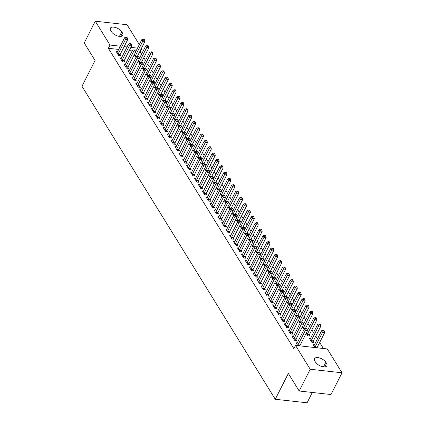 <?xml version="1.0" encoding="UTF-8"?>
<svg xmlns="http://www.w3.org/2000/svg" width="424" height="424" viewBox="0 0 424 424"><rect width="100%" height="100%" fill="white"/><g stroke="black" fill="none" stroke-linecap="round" stroke-linejoin="round"><path stroke-width="0.64" d="M323.395 348.496L319.675 342.47M317.454 338.871L315.769 336.142M313.543 332.543L311.857 329.814M309.637 326.215L307.951 323.486M305.731 319.887L304.045 317.157M301.819 313.559L300.134 310.829M297.913 307.23L296.228 304.501M294.002 300.902L292.322 298.173M290.096 294.574L288.41 291.844M286.189 288.246L284.504 285.516M282.278 281.918L280.593 279.188M278.372 275.589L276.686 272.86M274.466 269.261L272.78 266.532M270.554 262.933L268.869 260.204M266.648 256.605L264.963 253.875M262.737 250.277L261.057 247.547M258.831 243.948L257.145 241.219M254.925 237.62L253.239 234.891M251.013 231.292L249.328 228.562M247.107 224.964L245.422 222.234M243.201 218.636L241.516 215.906M239.29 212.307L237.604 209.578M235.384 205.979L233.698 203.25M231.472 199.651L229.792 196.922M227.566 193.323L225.881 190.593M223.66 186.995L221.975 184.265M219.749 180.666L218.063 177.937M215.843 174.338L214.157 171.609M211.936 168.01L210.251 165.281M208.025 161.682L206.34 158.952M204.119 155.354L202.434 152.624M200.208 149.025L198.527 146.296M196.301 142.697L194.616 139.968M192.395 136.369L190.71 133.639M188.484 130.041L186.798 127.311M184.578 123.713L182.892 120.983M180.672 117.384L178.986 114.655M176.76 111.056L175.075 108.327M172.854 104.728L171.169 101.998M168.943 98.4L167.263 95.67M165.037 92.072L163.351 89.342M161.131 85.743L159.445 83.014M157.219 79.415L155.534 76.686M153.313 73.087L151.628 70.358M149.407 66.759L147.722 64.029M145.496 60.431L143.81 57.701M141.589 54.102L140.18 51.813L141.812 48.59L141.34 48.537M327.291 348.931L342.025 372.786L310.214 369.251L295.48 345.396L327.291 348.931M310.214 369.251L299.18 391.007L330.985 394.543L342.025 372.786M312.318 392.47L307.077 402.8L275.271 399.265L81.975 86.273L95.061 60.484L84.233 42.956L95.273 21.2L127.078 24.735L139.316 44.547M141.542 48.151L141.812 48.59M310.516 338.506L309.34 338.373L311.682 342.173L313.834 342.412L313.204 341.389M293.323 336.598L292.147 336.465L294.489 340.26L296.641 340.499L296.005 339.476M304.029 329.533L302.275 326.936M285.511 323.941L284.329 323.809L286.677 327.604L288.824 327.842L288.193 326.819M296.212 316.876L294.457 314.279M277.694 311.285L276.512 311.152L278.86 314.947L281.006 315.186L280.375 314.163M288.394 304.22L286.645 301.623M269.876 298.629L268.699 298.496L271.042 302.291L273.194 302.529L272.558 301.506M280.577 291.564L278.828 288.967M262.058 285.972L260.882 285.84L263.224 289.634L265.376 289.873L264.74 288.85M272.764 278.907L271.01 276.31M254.246 273.316L253.064 273.183L255.412 276.978L257.559 277.216L256.928 276.194M264.947 266.251L263.193 263.654M246.429 260.659L245.247 260.527L247.595 264.322L249.741 264.56L249.111 263.537M257.13 253.594L255.381 250.997M238.611 248.003L237.435 247.87L239.777 251.665L241.929 251.904L241.293 250.881M249.312 240.938L247.563 238.341M230.794 235.347L229.617 235.214L231.96 239.009L234.112 239.247L233.476 238.224M241.5 228.282L239.746 225.685M222.982 222.69L221.8 222.558L224.148 226.352L226.294 226.591L225.663 225.568M233.682 215.625L231.928 213.028M215.164 210.034L213.982 209.901L216.33 213.696L218.477 213.934L217.846 212.912M225.865 202.969L224.116 200.372M207.347 197.377L206.17 197.245L208.513 201.04L210.664 201.278L210.028 200.255M218.047 190.312L216.298 187.715M199.529 184.721L198.353 184.588L200.695 188.383L202.847 188.622L202.211 187.599M210.235 177.656L208.481 175.059M191.717 172.065L190.535 171.932L192.883 175.727L195.029 175.965L194.399 174.942M202.418 165L200.663 162.403M183.899 159.403L182.718 159.276L185.065 163.07L187.212 163.309L186.581 162.286M194.6 152.343L192.851 149.746M176.082 146.746L174.905 146.619L177.248 150.414L179.4 150.653L178.764 149.63M186.783 139.687L185.034 137.09M168.264 134.09L167.088 133.963L169.43 137.758L171.582 137.996L170.946 136.973M178.97 127.03L177.216 124.433M160.452 121.434L159.27 121.306L161.618 125.101L163.765 125.34L163.134 124.317M171.153 114.374L169.399 111.777M152.635 108.777L151.453 108.65L153.801 112.445L155.947 112.683L155.317 111.66M163.335 101.718L161.586 99.121M144.817 96.121L143.641 95.994L145.983 99.788L148.135 100.027L147.499 99.004M155.518 89.061L153.769 86.464M137 83.464L135.823 83.337L138.166 87.132L140.317 87.371L139.681 86.348M147.706 76.405L145.951 73.808M129.188 70.808L128.006 70.681L130.353 74.476L132.5 74.714L131.869 73.691M139.888 63.748L138.134 61.151M121.37 58.152L120.188 58.024L122.536 61.819L124.683 62.058L124.052 61.035M140.18 51.813L139.708 51.76M135.871 51.336L135.325 51.278M132.156 50.922L129.251 50.599M125.419 50.175L122.515 49.852M118.678 49.428L108.369 48.283L293.848 348.618L295.48 345.396M117.464 51.823L116.282 51.696L118.625 55.491L120.776 55.73L120.146 54.707M135.977 57.42L134.228 54.823M125.276 64.48L124.1 64.353L126.442 68.147L128.594 68.386L127.958 67.363M143.794 70.077L142.045 67.48M133.094 77.136L131.917 77.009L134.26 80.804L136.406 81.042L135.775 80.019M151.612 82.733L149.863 80.136M140.911 89.793L139.729 89.665L142.077 93.46L144.224 93.699L143.593 92.676M159.429 95.389L157.675 92.792M148.729 102.449L147.547 102.322L149.889 106.117L152.041 106.355L151.41 105.332M167.242 108.046L165.493 105.449M156.541 115.105L155.364 114.978L157.707 118.773L159.859 119.012L159.223 117.989M175.059 120.702L173.31 118.105M164.358 127.762L163.182 127.635L165.524 131.429L167.671 131.668L167.04 130.645M182.877 133.359L181.127 130.762M172.176 140.418L170.994 140.291L173.342 144.086L175.488 144.324L174.858 143.301M190.694 146.015L188.94 143.418M179.993 153.075L178.811 152.947L181.154 156.742L183.306 156.981L182.675 155.958M198.506 158.671L196.757 156.074M187.806 165.731L186.629 165.604L188.972 169.399L191.123 169.637L190.487 168.614M206.324 171.328L204.575 168.731M195.623 178.393L194.446 178.26L196.789 182.055L198.936 182.293L198.305 181.271M214.141 183.984L212.392 181.387M203.441 191.049L202.259 190.917L204.607 194.711L206.753 194.95L206.122 193.927M221.959 196.641L220.204 194.044M211.258 203.706L210.076 203.573L212.419 207.368L214.571 207.606L213.94 206.583M229.771 209.297L228.022 206.7M219.07 216.362L217.894 216.229L220.236 220.024L222.388 220.263L221.752 219.24M237.588 221.953L235.839 219.356M226.888 229.018L225.706 228.886L228.054 232.681L230.2 232.919L229.57 231.896M245.406 234.61L243.657 232.013M234.705 241.675L233.523 241.542L235.871 245.337L238.018 245.576L237.387 244.553M253.223 247.266L251.469 244.669M242.523 254.331L241.341 254.199L243.683 257.993L245.835 258.232L245.204 257.209M261.036 259.923L259.287 257.326M250.335 266.988L249.158 266.855L251.501 270.65L253.653 270.888L253.017 269.865M268.853 272.579L267.104 269.982M258.152 279.644L256.971 279.511L259.318 283.306L261.465 283.545L260.834 282.522M276.671 285.235L274.922 282.638M265.97 292.3L264.788 292.168L267.136 295.963L269.282 296.201L268.652 295.178M284.488 297.892L282.734 295.295M273.782 304.957L272.606 304.824L274.948 308.619L277.1 308.858L276.469 307.835M292.3 310.548L290.551 307.951M281.6 317.613L280.423 317.481L282.766 321.275L284.917 321.514L284.281 320.491M300.118 323.205L298.369 320.608M289.417 330.269L288.235 330.137L290.583 333.932L292.73 334.17L292.099 333.147M309.292 335.061L309.923 336.084L307.776 335.845L306.181 333.264M297.235 342.926L296.053 342.793L297.823 345.655M314.428 344.834L313.246 344.701L315.016 347.563M326.538 363.405A6.588 3.154 -153.1 0 1 326.915 365.774A6.588 3.154 -153.1 0 1 321.609 366.421A6.588 3.154 -153.1 0 1 315.536 362.181L314.836 361.041A6.588 3.154 -153.1 0 1 314.46 358.672A6.588 3.154 -153.1 0 1 319.765 358.026A6.588 3.154 -153.1 0 1 325.839 362.266L326.538 363.405L324.784 366.871M108.369 48.283L110.007 45.055L95.273 21.2M299.18 391.007L288.352 373.48L275.271 399.265M110.754 30.581A6.588 3.154 -153.1 0 1 110.383 28.212A6.588 3.154 -153.1 0 1 115.688 27.565A6.588 3.154 -153.1 0 1 121.757 31.805L122.462 32.945A6.588 3.154 -153.1 0 1 122.833 35.314A6.588 3.154 -153.1 0 1 117.528 35.96A6.588 3.154 -153.1 0 1 111.459 31.721L110.754 30.581M137.508 48.113L130.889 47.377M127.052 46.953L124.147 46.629M120.315 46.205L110.007 45.055M118.158 53.965L120.305 54.203L127.746 39.538L125.594 39.3L118.158 53.965A1.028 0.557 -83.7 0 0 118.031 54.309L117.994 54.468M126.479 37.847L127.338 37.943L126.946 37.312L126.087 37.217L126.479 37.847L125.594 39.3L124.619 37.715L117.178 52.385A1.028 0.557 -83.7 0 1 116.998 52.64L116.913 52.719M120.305 54.203A1.028 0.557 -83.7 0 0 120.183 54.548L119.923 55.634M127.746 39.538L127.338 37.943M126.087 37.217L124.619 37.715M137.408 56.339A1.028 0.557 96.3 0 1 137.498 56.111L144.939 41.446L142.787 41.208L141.812 39.628L135.521 52.03M135.187 56.376L135.224 56.222A1.028 0.557 96.3 0 1 135.351 55.873L142.787 41.208L143.672 39.761L144.531 39.856L144.144 39.22L143.28 39.125L143.672 39.761M141.812 39.628L143.28 39.125M144.531 39.856L144.939 41.446M122.064 60.293L124.211 60.531L131.652 45.866L129.506 45.628L122.064 60.293A1.028 0.557 -83.7 0 0 121.937 60.637L121.9 60.796M130.385 44.175L131.249 44.271L130.857 43.64L129.998 43.545L130.385 44.175L129.506 45.628L128.525 44.043L121.089 58.713A1.028 0.557 -83.7 0 1 120.904 58.968L120.824 59.047M124.211 60.531A1.028 0.557 -83.7 0 0 124.089 60.876L123.829 61.962M131.652 45.866L131.249 44.271M129.998 43.545L128.525 44.043M125.97 66.621L128.122 66.86L135.563 52.194L133.412 51.956L125.97 66.621A1.028 0.557 -83.7 0 0 125.849 66.966L125.811 67.125M134.297 50.504L135.155 50.599L134.763 49.968L133.905 49.873L134.297 50.504L133.412 51.956L132.436 50.371L124.995 65.042A1.028 0.557 -83.7 0 1 124.815 65.296L124.73 65.376M128.122 66.86A1.028 0.557 -83.7 0 0 127.995 67.204L127.741 68.29M135.563 52.194L135.155 50.599M133.905 49.873L132.436 50.371M141.314 62.667A1.028 0.557 96.3 0 1 141.404 62.439L148.845 47.774L146.699 47.536L145.718 45.956L139.427 58.358M139.099 62.704L139.136 62.551A1.028 0.557 96.3 0 1 139.257 62.201L146.699 47.536L147.578 46.089L148.442 46.184L148.05 45.548L147.192 45.453L147.578 46.089M145.718 45.956L147.192 45.453M148.442 46.184L148.845 47.774M145.225 68.995A1.028 0.557 96.3 0 1 145.315 68.767L152.757 54.102L150.605 53.864L149.63 52.285L143.333 64.686M143.005 69.032L143.042 68.879A1.028 0.557 96.3 0 1 143.164 68.529L150.605 53.864L151.49 52.417L152.349 52.512L151.956 51.876L151.098 51.781L151.49 52.417M149.63 52.285L151.098 51.781M152.349 52.512L152.757 54.102M129.882 72.949L132.028 73.188L139.469 58.523L137.318 58.284L129.882 72.949A1.028 0.557 -83.7 0 0 129.755 73.294L129.718 73.453M138.203 56.832L139.061 56.927L138.674 56.297L137.811 56.201L138.203 56.832L137.318 58.284L136.343 56.699L128.901 71.37A1.028 0.557 -83.7 0 1 128.721 71.624L128.642 71.704M132.028 73.188A1.028 0.557 -83.7 0 0 131.906 73.532L131.647 74.619M139.469 58.523L139.061 56.927M137.811 56.201L136.343 56.699M133.788 79.277L135.94 79.516L143.376 64.851L141.229 64.612L133.788 79.277A1.028 0.557 -83.7 0 0 133.666 79.622L133.629 79.781M142.109 63.16L142.973 63.255L142.581 62.625L141.722 62.529L142.109 63.16L141.229 64.612L140.249 63.028L132.813 77.698A1.028 0.557 -83.7 0 1 132.632 77.952L132.548 78.032M135.94 79.516A1.028 0.557 -83.7 0 0 135.812 79.86L135.553 80.947M143.376 64.851L142.973 63.255M141.722 62.529L140.249 63.028M149.131 75.324A1.028 0.557 96.3 0 1 149.222 75.096L156.663 60.431L154.516 60.192L153.536 58.613L147.245 71.015M146.911 75.361L146.948 75.207A1.028 0.557 96.3 0 1 147.075 74.857L154.516 60.192L155.396 58.745L156.255 58.841L155.868 58.205L155.004 58.109L155.396 58.745M153.536 58.613L155.004 58.109M156.255 58.841L156.663 60.431M153.037 81.652A1.028 0.557 96.3 0 1 153.133 81.424L160.569 66.759L158.422 66.52L157.447 64.941L151.151 77.343M150.822 81.689L150.859 81.535A1.028 0.557 96.3 0 1 150.981 81.185L158.422 66.52L159.307 65.073L160.166 65.169L159.774 64.533L158.915 64.437L159.307 65.073M157.447 64.941L158.915 64.437M160.166 65.169L160.569 66.759M137.694 85.606L139.846 85.844L147.287 71.179L145.135 70.941L137.694 85.606A1.028 0.557 -83.7 0 0 137.572 85.95L137.535 86.109M146.02 69.488L146.879 69.584L146.487 68.953L145.628 68.858L146.02 69.488L145.135 70.941L144.16 69.356L136.719 84.026A1.028 0.557 -83.7 0 1 136.539 84.281L136.454 84.36M139.846 85.844A1.028 0.557 -83.7 0 0 139.719 86.194L139.464 87.275M147.287 71.179L146.879 69.584M145.628 68.858L144.16 69.356M156.949 87.98A1.028 0.557 96.3 0 1 157.039 87.757L164.48 73.087L162.328 72.849L161.353 71.269L155.062 83.671M154.728 88.017L154.765 87.863A1.028 0.557 96.3 0 1 154.887 87.514L162.328 72.849L163.214 71.402L164.072 71.497L163.68 70.861L162.821 70.766L163.214 71.402M161.353 71.269L162.821 70.766M164.072 71.497L164.48 73.087M141.605 91.934L143.752 92.172L151.193 77.507L149.047 77.269L141.605 91.934A1.028 0.557 -83.7 0 0 141.478 92.278L141.441 92.437M149.926 75.817L150.785 75.912L150.398 75.281L149.534 75.186L149.926 75.817L149.047 77.269L148.066 75.684L140.625 90.354A1.028 0.557 -83.7 0 1 140.445 90.609L140.365 90.688M143.752 92.172A1.028 0.557 -83.7 0 0 143.63 92.522L143.37 93.603M151.193 77.507L150.785 75.912M149.534 75.186L148.066 75.684M160.855 94.308A1.028 0.557 96.3 0 1 160.945 94.086L168.386 79.415L166.24 79.177L165.259 77.597L158.968 89.999M158.634 94.345L158.671 94.192A1.028 0.557 96.3 0 1 158.799 93.842L166.24 79.177L167.12 77.73L167.978 77.825L167.591 77.189L166.733 77.094L167.12 77.73M165.259 77.597L166.733 77.094M167.978 77.825L168.386 79.415M145.512 98.262L147.663 98.501L155.099 83.835L152.953 83.597L145.512 98.262A1.028 0.557 -83.7 0 0 145.39 98.607L145.353 98.766M153.838 82.145L154.696 82.24L154.304 81.609L153.446 81.514L153.838 82.145L152.953 83.597L151.978 82.012L144.536 96.683A1.028 0.557 -83.7 0 1 144.356 96.937L144.271 97.017M147.663 98.501A1.028 0.557 -83.7 0 0 147.536 98.85L147.282 99.932M155.099 83.835L154.696 82.24M153.446 81.514L151.978 82.012M164.766 100.636A1.028 0.557 96.3 0 1 164.857 100.414L172.298 85.743L170.146 85.505L169.171 83.925L162.874 96.328M162.546 100.674L162.583 100.52A1.028 0.557 96.3 0 1 162.705 100.17L170.146 85.505L171.031 84.058L171.89 84.153L171.497 83.517L170.639 83.422L171.031 84.058M169.171 83.925L170.639 83.422M171.89 84.153L172.298 85.743M149.423 104.59L151.569 104.829L159.011 90.164L156.859 89.925L149.423 104.59A1.028 0.557 -83.7 0 0 149.296 104.935L149.259 105.094M157.744 88.473L158.603 88.568L158.21 87.938L157.352 87.842L157.744 88.473L156.859 89.925L155.884 88.346L148.442 103.011A1.028 0.557 -83.7 0 1 148.262 103.265L148.177 103.345M151.569 104.829A1.028 0.557 -83.7 0 0 151.448 105.178L151.188 106.26M159.011 90.164L158.603 88.568M157.352 87.842L155.884 88.346M168.673 106.965A1.028 0.557 96.3 0 1 168.763 106.742L176.204 92.072L174.052 91.833L173.077 90.254L166.786 102.656M166.452 107.002L166.489 106.848A1.028 0.557 96.3 0 1 166.616 106.498L174.052 91.833L174.937 90.386L175.796 90.482L175.404 89.846L174.545 89.75L174.937 90.386M173.077 90.254L174.545 89.75M175.796 90.482L176.204 92.072M153.329 110.918L155.476 111.157L162.917 96.492L160.77 96.253L153.329 110.918A1.028 0.557 -83.7 0 0 153.202 111.263L153.165 111.422M161.65 94.801L162.514 94.897L162.122 94.266L161.263 94.17L161.65 94.801L160.77 96.253L159.79 94.674L152.354 109.339A1.028 0.557 -83.7 0 1 152.168 109.593L152.089 109.673M155.476 111.157A1.028 0.557 -83.7 0 0 155.354 111.507L155.094 112.588M162.917 96.492L162.514 94.897M161.263 94.17L159.79 94.674M172.579 113.293A1.028 0.557 96.3 0 1 172.669 113.07L180.11 98.4L177.963 98.161L176.983 96.582L170.692 108.984M170.363 113.33L170.395 113.176A1.028 0.557 96.3 0 1 170.522 112.826L177.963 98.161L178.843 96.714L179.707 96.81L179.315 96.174L178.456 96.078L178.843 96.714M176.983 96.582L178.456 96.078M179.707 96.81L180.11 98.4M157.235 117.247L159.387 117.485L166.828 102.82L164.676 102.582L157.235 117.247A1.028 0.557 -83.7 0 0 157.113 117.591L157.076 117.75M165.561 101.129L166.42 101.225L166.028 100.594L165.169 100.499L165.561 101.129L164.676 102.582L163.701 101.002L156.26 115.667A1.028 0.557 -83.7 0 1 156.08 115.922L155.995 116.001M159.387 117.485A1.028 0.557 -83.7 0 0 159.26 117.835L159.005 118.916M166.828 102.82L166.42 101.225M165.169 100.499L163.701 101.002M176.49 119.621A1.028 0.557 96.3 0 1 176.58 119.398L184.021 104.728L181.869 104.49L180.894 102.91L174.598 115.312M174.269 119.658L174.306 119.504A1.028 0.557 96.3 0 1 174.428 119.155L181.869 104.49L182.755 103.043L183.613 103.138L183.221 102.502L182.362 102.407L182.755 103.043M180.894 102.91L182.362 102.407M183.613 103.138L184.021 104.728M161.147 123.575L163.293 123.813L170.734 109.148L168.582 108.91L161.147 123.575A1.028 0.557 -83.7 0 0 161.019 123.925L160.982 124.078M169.468 107.458L170.326 107.553L169.939 106.922L169.075 106.827L169.468 107.458L168.582 108.91L167.607 107.33L160.166 121.995A1.028 0.557 -83.7 0 1 159.986 122.25L159.901 122.329M163.293 123.813A1.028 0.557 -83.7 0 0 163.171 124.163L162.911 125.244M170.734 109.148L170.326 107.553M169.075 106.827L167.607 107.33M180.396 125.949A1.028 0.557 96.3 0 1 180.486 125.727L187.927 111.056L185.781 110.818L184.8 109.238L178.509 121.64M178.175 125.986L178.213 125.833A1.028 0.557 96.3 0 1 178.34 125.488L185.781 110.818L186.661 109.371L187.519 109.466L187.132 108.83L186.269 108.735L186.661 109.371M184.8 109.238L186.269 108.735M187.519 109.466L187.927 111.056M165.053 129.903L167.204 130.142L174.64 115.476L172.494 115.238L165.053 129.903A1.028 0.557 -83.7 0 0 164.931 130.253L164.894 130.407M173.374 113.786L174.238 113.881L173.845 113.25L172.987 113.155L173.374 113.786L172.494 115.238L171.513 113.659L164.077 128.324A1.028 0.557 -83.7 0 1 163.897 128.578L163.812 128.657M167.204 130.142A1.028 0.557 -83.7 0 0 167.077 130.491L166.817 131.573M174.64 115.476L174.238 113.881M172.987 113.155L171.513 113.659M184.302 132.277A1.028 0.557 96.3 0 1 184.398 132.055L191.834 117.384L189.687 117.146L188.712 115.567L182.415 127.969M182.087 132.315L182.124 132.161A1.028 0.557 96.3 0 1 182.246 131.816L189.687 117.146L190.572 115.699L191.431 115.794L191.038 115.158L190.18 115.063L190.572 115.699M188.712 115.567L190.18 115.063M191.431 115.794L191.834 117.384M168.959 136.231L171.111 136.47L178.552 121.805L176.4 121.566L168.959 136.231A1.028 0.557 -83.7 0 0 168.837 136.581L168.8 136.735M177.285 120.114L178.144 120.209L177.751 119.579L176.893 119.483L177.285 120.114L176.4 121.566L175.425 119.987L167.983 134.652A1.028 0.557 -83.7 0 1 167.803 134.906L167.719 134.986M171.111 136.47A1.028 0.557 -83.7 0 0 170.983 136.82L170.729 137.901M178.552 121.805L178.144 120.209M176.893 119.483L175.425 119.987M188.214 138.606A1.028 0.557 96.3 0 1 188.304 138.383L195.745 123.713L193.593 123.474L192.618 121.895L186.327 134.297M185.993 138.643L186.03 138.489A1.028 0.557 96.3 0 1 186.152 138.144L193.593 123.474L194.478 122.027L195.337 122.123L194.945 121.487L194.086 121.391L194.478 122.027M192.618 121.895L194.086 121.391M195.337 122.123L195.745 123.713M172.87 142.559L175.017 142.798L182.458 128.133L180.311 127.894L172.87 142.559A1.028 0.557 -83.7 0 0 172.743 142.909L172.706 143.063M181.191 126.442L182.05 126.538L181.663 125.907L180.799 125.811L181.191 126.442L180.311 127.894L179.331 126.315L171.89 140.98A1.028 0.557 -83.7 0 1 171.709 141.234L171.63 141.314M175.017 142.798A1.028 0.557 -83.7 0 0 174.895 143.148L174.635 144.229M182.458 128.133L182.05 126.538M180.799 125.811L179.331 126.315M192.12 144.934A1.028 0.557 96.3 0 1 192.21 144.711L199.651 130.041L197.505 129.802L196.524 128.223L190.233 140.625M189.899 144.971L189.936 144.817A1.028 0.557 96.3 0 1 190.063 144.473L197.505 129.802L198.384 128.355L199.243 128.451L198.856 127.815L197.997 127.719L198.384 128.355M196.524 128.223L197.997 127.719M199.243 128.451L199.651 130.041M176.776 148.888L178.928 149.126L186.364 134.461L184.217 134.222L176.776 148.888A1.028 0.557 -83.7 0 0 176.654 149.237L176.617 149.391M185.103 132.77L185.961 132.866L185.569 132.235L184.71 132.14L185.103 132.77L184.217 134.222L183.242 132.643L175.801 147.308A1.028 0.557 -83.7 0 1 175.621 147.563L175.536 147.642M178.928 149.126A1.028 0.557 -83.7 0 0 178.801 149.476L178.546 150.557M186.364 134.461L185.961 132.866M184.71 132.14L183.242 132.643M196.031 151.262A1.028 0.557 96.3 0 1 196.121 151.039L203.562 136.374L201.411 136.131L200.435 134.551L194.139 146.953M193.81 151.299L193.847 151.145A1.028 0.557 96.3 0 1 193.969 150.801L201.411 136.131L202.296 134.684L203.154 134.779L202.762 134.143L201.904 134.048L202.296 134.684M200.435 134.551L201.904 134.048M203.154 134.779L203.562 136.374M180.688 155.216L182.834 155.454L190.275 140.789L188.124 140.551L180.688 155.216A1.028 0.557 -83.7 0 0 180.56 155.566L180.523 155.719M189.009 139.099L189.867 139.194L189.475 138.563L188.616 138.468L189.009 139.099L188.124 140.551L187.148 138.971L179.707 153.636A1.028 0.557 -83.7 0 1 179.527 153.891L179.442 153.97M182.834 155.454A1.028 0.557 -83.7 0 0 182.712 155.804L182.453 156.885M190.275 140.789L189.867 139.194M188.616 138.468L187.148 138.971M199.937 157.59A1.028 0.557 96.3 0 1 200.027 157.368L207.469 142.703L205.317 142.459L204.342 140.879L198.05 153.281M197.717 157.627L197.754 157.474A1.028 0.557 96.3 0 1 197.881 157.129L205.317 142.459L206.202 141.012L207.06 141.107L206.668 140.471L205.81 140.376L206.202 141.012M204.342 140.879L205.81 140.376M207.06 141.107L207.469 142.703M184.594 161.544L186.74 161.782L194.181 147.117L192.035 146.879L184.594 161.544A1.028 0.557 -83.7 0 0 184.467 161.894L184.429 162.048M192.915 145.427L193.779 145.522L193.386 144.891L192.528 144.796L192.915 145.427L192.035 146.879L191.054 145.299L183.619 159.965A1.028 0.557 -83.7 0 1 183.433 160.219L183.353 160.298M186.74 161.782A1.028 0.557 -83.7 0 0 186.618 162.132L186.359 163.214M194.181 147.117L193.779 145.522M192.528 144.796L191.054 145.299M203.843 163.918A1.028 0.557 96.3 0 1 203.933 163.696L211.375 149.031L209.228 148.787L208.248 147.208L201.957 159.609M201.628 163.956L201.66 163.802A1.028 0.557 96.3 0 1 201.787 163.457L209.228 148.787L210.108 147.34L210.972 147.435L210.58 146.799L209.721 146.704L210.108 147.34M208.248 147.208L209.721 146.704M210.972 147.435L211.375 149.031M188.5 167.872L190.652 168.111L198.093 153.446L195.941 153.207L188.5 167.872A1.028 0.557 -83.7 0 0 188.378 168.222L188.341 168.376M196.826 151.755L197.685 151.85L197.293 151.22L196.434 151.124L196.826 151.755L195.941 153.207L194.966 151.628L187.525 166.293A1.028 0.557 -83.7 0 1 187.344 166.547L187.26 166.627M190.652 168.111A1.028 0.557 -83.7 0 0 190.524 168.461L190.27 169.542M198.093 153.446L197.685 151.85M196.434 151.124L194.966 151.628M207.755 170.247A1.028 0.557 96.3 0 1 207.845 170.024L215.286 155.359L213.134 155.115L212.159 153.536L205.863 165.938M205.534 170.284L205.571 170.13A1.028 0.557 96.3 0 1 205.693 169.786L213.134 155.115L214.019 153.668L214.878 153.764L214.486 153.128L213.627 153.032L214.019 153.668M212.159 153.536L213.627 153.032M214.878 153.764L215.286 155.359M192.411 174.2L194.558 174.439L201.999 159.774L199.847 159.535L192.411 174.2A1.028 0.557 -83.7 0 0 192.284 174.55L192.247 174.704M200.732 158.083L201.591 158.179L201.204 157.548L200.34 157.452L200.732 158.083L199.847 159.535L198.872 157.956L191.431 172.621A1.028 0.557 -83.7 0 1 191.251 172.875L191.166 172.955M194.558 174.439A1.028 0.557 -83.7 0 0 194.436 174.789L194.176 175.87M201.999 159.774L201.591 158.179M200.34 157.452L198.872 157.956M211.661 176.575A1.028 0.557 96.3 0 1 211.751 176.352L219.192 161.687L217.046 161.443L216.065 159.864L209.774 172.266M209.44 176.612L209.477 176.458A1.028 0.557 96.3 0 1 209.604 176.114L217.046 161.443L217.925 159.996L218.784 160.092L218.397 159.456L217.533 159.36L217.925 159.996M216.065 159.864L217.533 159.36M218.784 160.092L219.192 161.687M196.317 180.529L198.469 180.767L205.905 166.102L203.758 165.864L196.317 180.529A1.028 0.557 -83.7 0 0 196.195 180.878L196.158 181.032M204.638 164.411L205.502 164.507L205.11 163.876L204.251 163.781L204.638 164.411L203.758 165.864L202.778 164.284L195.342 178.949A1.028 0.557 -83.7 0 1 195.162 179.204L195.077 179.283M198.469 180.767A1.028 0.557 -83.7 0 0 198.342 181.117L198.082 182.198M205.905 166.102L205.502 164.507M204.251 163.781L202.778 164.284M215.567 182.903A1.028 0.557 96.3 0 1 215.662 182.68L223.098 168.015L220.952 167.772L219.977 166.192L213.68 178.594M213.352 182.94L213.389 182.786A1.028 0.557 96.3 0 1 213.511 182.442L220.952 167.772L221.837 166.325L222.695 166.42L222.303 165.784L221.445 165.689L221.837 166.325M219.977 166.192L221.445 165.689M222.695 166.42L223.098 168.015M200.223 186.857L202.375 187.095L209.816 172.43L207.665 172.192L200.223 186.857A1.028 0.557 -83.7 0 0 200.102 187.207L200.064 187.36M208.55 170.739L209.408 170.835L209.016 170.204L208.157 170.109L208.55 170.739L207.665 172.192L206.689 170.612L199.248 185.277A1.028 0.557 -83.7 0 1 199.068 185.532L198.983 185.611M202.375 187.095A1.028 0.557 -83.7 0 0 202.248 187.445L201.994 188.526M209.816 172.43L209.408 170.835M208.157 170.109L206.689 170.612M219.478 189.231A1.028 0.557 96.3 0 1 219.568 189.009L227.01 174.344L224.858 174.105L223.883 172.52L217.592 184.922M217.258 189.268L217.295 189.115A1.028 0.557 96.3 0 1 217.417 188.77L224.858 174.105L225.743 172.653L226.602 172.748L226.209 172.112L225.351 172.017L225.743 172.653M223.883 172.52L225.351 172.017M226.602 172.748L227.01 174.344M204.135 193.185L206.281 193.423L213.722 178.758L211.576 178.52L204.135 193.185A1.028 0.557 -83.7 0 0 204.008 193.535L203.971 193.689M212.456 177.068L213.314 177.163L212.928 176.532L212.064 176.437L212.456 177.068L211.576 178.52L210.596 176.941L203.154 191.606A1.028 0.557 -83.7 0 1 202.974 191.86L202.895 191.94M206.281 193.423A1.028 0.557 -83.7 0 0 206.159 193.773L205.9 194.855M213.722 178.758L213.314 177.163M212.064 176.437L210.596 176.941M223.384 195.559A1.028 0.557 96.3 0 1 223.475 195.337L230.916 180.672L228.769 180.433L227.789 178.849L221.498 191.251M221.164 195.597L221.201 195.443A1.028 0.557 96.3 0 1 221.328 195.098L228.769 180.433L229.649 178.981L230.508 179.076L230.121 178.44L229.262 178.345L229.649 178.981M227.789 178.849L229.262 178.345M230.508 179.076L230.916 180.672M208.041 199.513L210.193 199.752L217.629 185.087L215.482 184.848L208.041 199.513A1.028 0.557 -83.7 0 0 207.919 199.863L207.882 200.017M216.367 183.396L217.226 183.491L216.834 182.861L215.975 182.765L216.367 183.396L215.482 184.848L214.507 183.269L207.066 197.934A1.028 0.557 -83.7 0 1 206.886 198.188L206.801 198.268M210.193 199.752A1.028 0.557 -83.7 0 0 210.066 200.102L209.811 201.183M217.629 185.087L217.226 183.491M215.975 182.765L214.507 183.269M211.947 205.841L214.099 206.08L221.54 191.415L219.388 191.176L211.947 205.841A1.028 0.557 -83.7 0 0 211.825 206.191L211.788 206.345M220.273 189.724L221.132 189.82L220.74 189.189L219.881 189.093L220.273 189.724L219.388 191.176L218.413 189.597L210.972 204.262A1.028 0.557 -83.7 0 1 210.792 204.516L210.707 204.596M214.099 206.08A1.028 0.557 -83.7 0 0 213.977 206.43L213.717 207.511M221.54 191.415L221.132 189.82M219.881 189.093L218.413 189.597M215.858 212.17L218.005 212.408L225.446 197.743L223.3 197.505L215.858 212.17A1.028 0.557 -83.7 0 0 215.731 212.519L215.694 212.673M224.179 196.052L225.043 196.148L224.651 195.517L223.793 195.422L224.179 196.052L223.3 197.505L222.319 195.925L214.883 210.59A1.028 0.557 -83.7 0 1 214.698 210.845L214.618 210.924M218.005 212.408A1.028 0.557 -83.7 0 0 217.883 212.758L217.623 213.839M225.446 197.743L225.043 196.148M223.793 195.422L222.319 195.925M219.764 218.498L221.916 218.736L229.358 204.071L227.206 203.833L219.764 218.498A1.028 0.557 -83.7 0 0 219.643 218.848L219.606 219.001M228.091 202.381L228.949 202.476L228.557 201.845L227.699 201.75L228.091 202.381L227.206 203.833L226.231 202.253L218.789 216.918A1.028 0.557 -83.7 0 1 218.609 217.173L218.524 217.252M221.916 218.736A1.028 0.557 -83.7 0 0 221.789 219.086L221.535 220.167M229.358 204.071L228.949 202.476M227.699 201.75L226.231 202.253M223.676 224.826L225.822 225.065L233.264 210.399L231.112 210.161L223.676 224.826A1.028 0.557 -83.7 0 0 223.549 225.176L223.512 225.329M231.997 208.709L232.856 208.804L232.469 208.173L231.605 208.078L231.997 208.709L231.112 210.161L230.137 208.582L222.695 223.247A1.028 0.557 -83.7 0 1 222.515 223.501L222.43 223.581M225.822 225.065A1.028 0.557 -83.7 0 0 225.701 225.414L225.441 226.496M233.264 210.399L232.856 208.804M231.605 208.078L230.137 208.582M227.582 231.154L229.734 231.393L237.17 216.728L235.023 216.489L227.582 231.154A1.028 0.557 -83.7 0 0 227.46 231.504L227.423 231.658M235.903 215.037L236.767 215.138L236.375 214.502L235.516 214.406L235.903 215.037L235.023 216.489L234.043 214.91L226.607 229.575A1.028 0.557 -83.7 0 1 226.427 229.829L226.342 229.909M229.734 231.393A1.028 0.557 -83.7 0 0 229.607 231.743L229.347 232.824M237.17 216.728L236.767 215.138M235.516 214.406L234.043 214.91M231.488 237.482L233.64 237.721L241.081 223.056L238.929 222.817L231.488 237.482A1.028 0.557 -83.7 0 0 231.366 237.832L231.329 237.986M239.814 221.365L240.673 221.466L240.281 220.83L239.422 220.734L239.814 221.365L238.929 222.817L237.954 221.238L230.513 235.903A1.028 0.557 -83.7 0 1 230.333 236.157L230.248 236.237M233.64 237.721A1.028 0.557 -83.7 0 0 233.513 238.071L233.258 239.152M241.081 223.056L240.673 221.466M239.422 220.734L237.954 221.238M227.296 201.888A1.028 0.557 96.3 0 1 227.386 201.665L234.827 187L232.675 186.761L231.7 185.177L225.404 197.579M225.075 201.925L225.112 201.771A1.028 0.557 96.3 0 1 225.234 201.427L232.675 186.761L233.56 185.309L234.419 185.405L234.027 184.769L233.168 184.673L233.56 185.309M231.7 185.177L233.168 184.673M234.419 185.405L234.827 187M231.202 208.216A1.028 0.557 96.3 0 1 231.292 207.993L238.733 193.328L236.581 193.09L235.606 191.505L229.315 203.907M228.981 208.253L229.018 208.099A1.028 0.557 96.3 0 1 229.146 207.755L236.581 193.09L237.467 191.637L238.325 191.733L237.933 191.097L237.074 191.001L237.467 191.637M235.606 191.505L237.074 191.001M238.325 191.733L238.733 193.328M235.108 214.544A1.028 0.557 96.3 0 1 235.198 214.321L242.639 199.656L240.493 199.418L239.512 197.833L233.221 210.235M232.893 214.581L232.924 214.427A1.028 0.557 96.3 0 1 233.052 214.083L240.493 199.418L241.373 197.966L242.237 198.061L241.844 197.425L240.986 197.33L241.373 197.966M239.512 197.833L240.986 197.33M242.237 198.061L242.639 199.656M239.019 220.872A1.028 0.557 96.3 0 1 239.109 220.65L246.551 205.984L244.399 205.746L243.424 204.161L237.127 216.563M236.799 220.909L236.836 220.756A1.028 0.557 96.3 0 1 236.958 220.411L244.399 205.746L245.284 204.294L246.143 204.389L245.75 203.753L244.892 203.658L245.284 204.294M243.424 204.161L244.892 203.658M246.143 204.389L246.551 205.984M242.926 227.2A1.028 0.557 96.3 0 1 243.016 226.978L250.457 212.313L248.31 212.074L247.33 210.489L241.039 222.892M240.705 227.238L240.742 227.084A1.028 0.557 96.3 0 1 240.869 226.739L248.31 212.074L249.19 210.622L250.049 210.717L249.662 210.081L248.798 209.986L249.19 210.622M247.33 210.489L248.798 209.986M250.049 210.717L250.457 212.313M246.832 233.529A1.028 0.557 96.3 0 1 246.927 233.306L254.363 218.641L252.216 218.402L251.241 216.818L244.945 229.22M244.616 233.566L244.653 233.412A1.028 0.557 96.3 0 1 244.775 233.068L252.216 218.402L253.102 216.95L253.96 217.046L253.568 216.41L252.709 216.314L253.102 216.95M251.241 216.818L252.709 216.314M253.96 217.046L254.363 218.641M250.743 239.857A1.028 0.557 96.3 0 1 250.833 239.634L258.274 224.969L256.123 224.731L255.147 223.146L248.856 235.548M248.522 239.894L248.559 239.74A1.028 0.557 96.3 0 1 248.681 239.396L256.123 224.731L257.008 223.278L257.866 223.374L257.474 222.743L256.615 222.642L257.008 223.278M255.147 223.146L256.615 222.642M257.866 223.374L258.274 224.969M235.399 243.811L237.546 244.049L244.987 229.384L242.841 229.146L235.399 243.811A1.028 0.557 -83.7 0 0 235.272 244.16L235.235 244.314M243.721 227.699L244.579 227.794L244.192 227.158L243.328 227.063L243.721 227.699L242.841 229.146L241.86 227.566L234.419 242.231A1.028 0.557 -83.7 0 1 234.239 242.486L234.159 242.565M237.546 244.049A1.028 0.557 -83.7 0 0 237.424 244.399L237.164 245.48M244.987 229.384L244.579 227.794M243.328 227.063L241.86 227.566M254.649 246.185A1.028 0.557 96.3 0 1 254.739 245.962L262.18 231.297L260.034 231.059L259.053 229.474L252.762 241.876M252.428 246.222L252.466 246.068A1.028 0.557 96.3 0 1 252.593 245.724L260.034 231.059L260.914 229.607L261.772 229.702L261.385 229.071L260.527 228.971L260.914 229.607M259.053 229.474L260.527 228.971M261.772 229.702L262.18 231.297M239.306 250.139L241.457 250.377L248.893 235.712L246.747 235.474L239.306 250.139A1.028 0.557 -83.7 0 0 239.184 250.489L239.147 250.642M247.632 234.027L248.491 234.122L248.098 233.486L247.24 233.391L247.632 234.027L246.747 235.474L245.772 233.894L238.33 248.559A1.028 0.557 -83.7 0 1 238.15 248.814L238.065 248.893M241.457 250.377A1.028 0.557 -83.7 0 0 241.33 250.727L241.076 251.808M248.893 235.712L248.491 234.122M247.24 233.391L245.772 233.894M258.561 252.513A1.028 0.557 96.3 0 1 258.651 252.291L266.092 237.626L263.94 237.387L262.965 235.802L256.668 248.204M256.34 252.55L256.377 252.397A1.028 0.557 96.3 0 1 256.499 252.052L263.94 237.387L264.825 235.935L265.684 236.03L265.292 235.399L264.433 235.304L264.825 235.935M262.965 235.802L264.433 235.304M265.684 236.03L266.092 237.626M243.212 256.467L245.364 256.706L252.805 242.04L250.653 241.802L243.212 256.467A1.028 0.557 -83.7 0 0 243.09 256.817L243.053 256.971M251.538 240.355L252.397 240.45L252.004 239.814L251.146 239.719L251.538 240.355L250.653 241.802L249.678 240.223L242.237 254.888A1.028 0.557 -83.7 0 1 242.056 255.142L241.972 255.222M245.364 256.706A1.028 0.557 -83.7 0 0 245.242 257.055L244.982 258.137M252.805 242.04L252.397 240.45M251.146 239.719L249.678 240.223M262.467 258.841A1.028 0.557 96.3 0 1 262.557 258.619L269.998 243.954L267.846 243.715L266.871 242.131L260.58 254.532M260.246 258.879L260.283 258.725A1.028 0.557 96.3 0 1 260.41 258.38L267.846 243.715L268.731 242.263L269.59 242.358L269.198 241.728L268.339 241.632L268.731 242.263M266.871 242.131L268.339 241.632M269.59 242.358L269.998 243.954M247.123 262.795L249.27 263.034L256.711 248.369L254.564 248.13L247.123 262.795A1.028 0.557 -83.7 0 0 246.996 263.145L246.959 263.299M255.444 246.683L256.308 246.779L255.916 246.143L255.057 246.047L255.444 246.683L254.564 248.13L253.584 246.551L246.148 261.216A1.028 0.557 -83.7 0 1 245.962 261.47L245.883 261.55M249.27 263.034A1.028 0.557 -83.7 0 0 249.148 263.384L248.888 264.465M256.711 248.369L256.308 246.779M255.057 246.047L253.584 246.551M266.373 265.17A1.028 0.557 96.3 0 1 266.463 264.947L273.904 250.282L271.757 250.043L270.777 248.459L264.486 260.861M264.157 265.207L264.189 265.053A1.028 0.557 96.3 0 1 264.316 264.709L271.757 250.043L272.637 248.591L273.501 248.687L273.109 248.056L272.25 247.961L272.637 248.591M270.777 248.459L272.25 247.961M273.501 248.687L273.904 250.282M251.029 269.123L253.181 269.362L260.622 254.697L258.47 254.458L251.029 269.123A1.028 0.557 -83.7 0 0 250.907 269.473L250.87 269.627M259.356 253.011L260.214 253.107L259.822 252.471L258.963 252.375L259.356 253.011L258.47 254.458L257.495 252.879L250.054 267.544A1.028 0.557 -83.7 0 1 249.874 267.798L249.789 267.878M253.181 269.362A1.028 0.557 -83.7 0 0 253.054 269.712L252.799 270.793M260.622 254.697L260.214 253.107M258.963 252.375L257.495 252.879M270.284 271.498A1.028 0.557 96.3 0 1 270.374 271.275L277.815 256.61L275.664 256.372L274.688 254.787L268.392 267.189M268.063 271.535L268.101 271.381A1.028 0.557 96.3 0 1 268.222 271.037L275.664 256.372L276.549 254.919L277.407 255.015L277.015 254.384L276.156 254.289L276.549 254.919M274.688 254.787L276.156 254.289M277.407 255.015L277.815 256.61M254.941 275.452L257.087 275.69L264.528 261.025L262.377 260.787L254.941 275.452A1.028 0.557 -83.7 0 0 254.813 275.801L254.776 275.955M263.262 259.34L264.12 259.435L263.733 258.799L262.869 258.704L263.262 259.34L262.377 260.787L261.401 259.207L253.96 273.872A1.028 0.557 -83.7 0 1 253.78 274.127L253.695 274.206M257.087 275.69A1.028 0.557 -83.7 0 0 256.965 276.04L256.706 277.121M264.528 261.025L264.12 259.435M262.869 258.704L261.401 259.207M274.19 277.826A1.028 0.557 96.3 0 1 274.28 277.603L281.721 262.938L279.575 262.7L278.594 261.115L272.303 273.517M271.969 277.863L272.007 277.709A1.028 0.557 96.3 0 1 272.134 277.365L279.575 262.7L280.455 261.248L281.313 261.343L280.926 260.712L280.063 260.617L280.455 261.248M278.594 261.115L280.063 260.617M281.313 261.343L281.721 262.938M258.847 281.78L260.993 282.018L268.434 267.353L266.288 267.115L258.847 281.78A1.028 0.557 -83.7 0 0 258.725 282.13L258.688 282.283M267.168 265.668L268.032 265.763L267.639 265.127L266.781 265.032L267.168 265.668L266.288 267.115L265.307 265.535L257.872 280.2A1.028 0.557 -83.7 0 1 257.691 280.455L257.607 280.534M260.993 282.018A1.028 0.557 -83.7 0 0 260.871 282.368L260.612 283.455M268.434 267.353L268.032 265.763M266.781 265.032L265.307 265.535M278.096 284.154A1.028 0.557 96.3 0 1 278.192 283.932L285.628 269.267L283.481 269.028L282.506 267.443L276.209 279.845M275.881 284.191L275.918 284.038A1.028 0.557 96.3 0 1 276.04 283.693L283.481 269.028L284.361 267.576L285.225 267.671L284.833 267.041L283.974 266.945L284.361 267.576M282.506 267.443L283.974 266.945M285.225 267.671L285.628 269.267M262.753 288.108L264.905 288.346L272.346 273.681L270.194 273.443L262.753 288.108A1.028 0.557 -83.7 0 0 262.631 288.458L262.594 288.611M271.079 271.996L271.938 272.091L271.546 271.455L270.687 271.36L271.079 271.996L270.194 273.443L269.219 271.864L261.778 286.529A1.028 0.557 -83.7 0 1 261.597 286.783L261.513 286.863M264.905 288.346A1.028 0.557 -83.7 0 0 264.777 288.696L264.523 289.783M272.346 273.681L271.938 272.091M270.687 271.36L269.219 271.864M282.008 290.482A1.028 0.557 96.3 0 1 282.098 290.26L289.539 275.595L287.387 275.356L286.412 273.772L280.121 286.174M279.787 290.519L279.824 290.366A1.028 0.557 96.3 0 1 279.946 290.021L287.387 275.356L288.272 273.904L289.131 273.999L288.739 273.369L287.88 273.273L288.272 273.904M286.412 273.772L287.88 273.273M289.131 273.999L289.539 275.595M266.664 294.436L268.811 294.675L276.252 280.01L274.105 279.771L266.664 294.436A1.028 0.557 -83.7 0 0 266.537 294.786L266.5 294.94M274.985 278.324L275.844 278.42L275.457 277.784L274.593 277.688L274.985 278.324L274.105 279.771L273.125 278.192L265.684 292.857A1.028 0.557 -83.7 0 1 265.504 293.111L265.424 293.191M268.811 294.675A1.028 0.557 -83.7 0 0 268.689 295.024L268.429 296.111M276.252 280.01L275.844 278.42M274.593 277.688L273.125 278.192M285.914 296.811A1.028 0.557 96.3 0 1 286.004 296.588L293.445 281.923L291.299 281.684L290.318 280.1L284.027 292.502M283.693 296.848L283.73 296.694A1.028 0.557 96.3 0 1 283.857 296.349L291.299 281.684L292.178 280.232L293.037 280.328L292.65 279.697L291.791 279.601L292.178 280.232M290.318 280.1L291.791 279.601M293.037 280.328L293.445 281.923M270.57 300.764L272.722 301.003L280.158 286.338L278.012 286.099L270.57 300.764A1.028 0.557 -83.7 0 0 270.448 301.114L270.411 301.268M278.897 284.652L279.755 284.748L279.363 284.112L278.504 284.016L278.897 284.652L278.012 286.099L277.036 284.52L269.595 299.185A1.028 0.557 -83.7 0 1 269.415 299.439L269.33 299.519M272.722 301.003A1.028 0.557 -83.7 0 0 272.595 301.353L272.341 302.439M280.158 286.338L279.755 284.748M278.504 284.016L277.036 284.52M289.825 303.139A1.028 0.557 96.3 0 1 289.915 302.916L297.356 288.251L295.205 288.013L294.23 286.428L287.933 298.835M287.605 303.176L287.642 303.022A1.028 0.557 96.3 0 1 287.764 302.678L295.205 288.013L296.09 286.56L296.948 286.656L296.556 286.025L295.698 285.93L296.09 286.56M294.23 286.428L295.698 285.93M296.948 286.656L297.356 288.251M274.476 307.093L276.628 307.331L284.069 292.666L281.918 292.428L274.476 307.093A1.028 0.557 -83.7 0 0 274.355 307.442L274.317 307.596M282.803 290.981L283.661 291.076L283.269 290.44L282.411 290.345L282.803 290.981L281.918 292.428L280.942 290.848L273.501 305.513A1.028 0.557 -83.7 0 1 273.321 305.768L273.236 305.847M276.628 307.331A1.028 0.557 -83.7 0 0 276.506 307.681L276.247 308.767M284.069 292.666L283.661 291.076M282.411 290.345L280.942 290.848M293.731 309.467A1.028 0.557 96.3 0 1 293.821 309.244L301.263 294.579L299.111 294.341L298.136 292.756L291.844 305.163M291.511 309.504L291.548 309.35A1.028 0.557 96.3 0 1 291.675 309.006L299.111 294.341L299.996 292.889L300.855 292.984L300.462 292.353L299.604 292.258L299.996 292.889M298.136 292.756L299.604 292.258M300.855 292.984L301.263 294.579M278.388 313.421L280.534 313.659L287.976 298.994L285.829 298.756L278.388 313.421A1.028 0.557 -83.7 0 0 278.261 313.771L278.224 313.924M286.709 297.309L287.573 297.404L287.181 296.768L286.322 296.673L286.709 297.309L285.829 298.756L284.849 297.176L277.413 311.841A1.028 0.557 -83.7 0 1 277.227 312.096L277.148 312.175M280.534 313.659A1.028 0.557 -83.7 0 0 280.412 314.009L280.153 315.096M287.976 298.994L287.573 297.404M286.322 296.673L284.849 297.176M297.637 315.795A1.028 0.557 96.3 0 1 297.728 315.573L305.169 300.908L303.022 300.669L302.042 299.084L295.751 311.492M295.417 315.832L295.454 315.679A1.028 0.557 96.3 0 1 295.581 315.334L303.022 300.669L303.902 299.217L304.766 299.312L304.374 298.681L303.515 298.586L303.902 299.217M302.042 299.084L303.515 298.586M304.766 299.312L305.169 300.908M282.294 319.749L284.446 319.988L291.887 305.322L289.735 305.084L282.294 319.749A1.028 0.557 -83.7 0 0 282.172 320.099L282.135 320.252M290.62 303.637L291.479 303.732L291.087 303.096L290.228 303.001L290.62 303.637L289.735 305.084L288.76 303.505L281.319 318.17A1.028 0.557 -83.7 0 1 281.139 318.424L281.054 318.504M284.446 319.988A1.028 0.557 -83.7 0 0 284.319 320.337L284.064 321.424M291.887 305.322L291.479 303.732M290.228 303.001L288.76 303.505M301.549 322.123A1.028 0.557 96.3 0 1 301.639 321.901L309.08 307.236L306.928 306.997L305.953 305.413L299.657 317.82M299.328 322.166L299.365 322.007A1.028 0.557 96.3 0 1 299.487 321.662L306.928 306.997L307.813 305.545L308.672 305.64L308.28 305.01L307.421 304.914L307.813 305.545M305.953 305.413L307.421 304.914M308.672 305.64L309.08 307.236M286.205 326.077L288.352 326.316L295.793 311.651L293.641 311.412L286.205 326.077A1.028 0.557 -83.7 0 0 286.078 326.427L286.041 326.581M294.526 309.965L295.385 310.061L294.998 309.425L294.134 309.329L294.526 309.965L293.641 311.412L292.666 309.833L285.225 324.498A1.028 0.557 -83.7 0 1 285.045 324.752L284.96 324.832M288.352 326.316A1.028 0.557 -83.7 0 0 288.23 326.666L287.97 327.752M295.793 311.651L295.385 310.061M294.134 309.329L292.666 309.833M305.455 328.452A1.028 0.557 96.3 0 1 305.545 328.229L312.986 313.564L310.834 313.325L309.859 311.741L303.568 324.148M303.234 328.494L303.271 328.335A1.028 0.557 96.3 0 1 303.399 327.991L310.834 313.325L311.719 311.873L312.578 311.969L312.191 311.338L311.327 311.243L311.719 311.873M309.859 311.741L311.327 311.243M312.578 311.969L312.986 313.564M290.111 332.405L292.258 332.644L299.699 317.979L297.553 317.74L290.111 332.405A1.028 0.557 -83.7 0 0 289.99 332.755L289.952 332.909M298.432 316.293L299.296 316.389L298.904 315.753L298.046 315.657L298.432 316.293L297.553 317.74L296.572 316.161L289.136 330.826A1.028 0.557 -83.7 0 1 288.956 331.08L288.871 331.16M292.258 332.644A1.028 0.557 -83.7 0 0 292.136 332.994L291.876 334.08M299.699 317.979L299.296 316.389M298.046 315.657L296.572 316.161M309.075 335.988L309.329 334.902A1.028 0.557 96.3 0 1 309.456 334.557L316.892 319.892L314.746 319.654L313.771 318.069L307.474 330.476M307.146 334.822L307.183 334.663A1.028 0.557 96.3 0 1 307.305 334.319L314.746 319.654L315.626 318.201L316.49 318.297L316.097 317.666L315.239 317.571L315.626 318.201M313.771 318.069L315.239 317.571M316.49 318.297L316.892 319.892M294.018 338.734L296.169 338.972L303.611 324.307L301.459 324.069L294.018 338.734A1.028 0.557 -83.7 0 0 293.896 339.083L293.859 339.237M302.344 322.622L303.202 322.717L302.81 322.081L301.952 321.986L302.344 322.622L301.459 324.069L300.484 322.489L293.042 337.154A1.028 0.557 -83.7 0 1 292.862 337.409L292.777 337.488M296.169 338.972A1.028 0.557 -83.7 0 0 296.042 339.322L295.788 340.408M303.611 324.307L303.202 322.717M301.952 321.986L300.484 322.489M312.981 342.316L313.235 341.23A1.028 0.557 96.3 0 1 313.363 340.885L320.804 326.22L318.652 325.982L317.677 324.397L310.236 339.062A1.028 0.557 96.3 0 1 310.055 339.317L309.971 339.401M311.052 341.15L311.089 340.991A1.028 0.557 96.3 0 1 311.211 340.647L318.652 325.982L319.537 324.53L320.396 324.625L320.003 323.994L319.145 323.899L319.537 324.53M317.677 324.397L319.145 323.899M320.396 324.625L320.804 326.22M297.929 345.062L300.075 345.3L307.517 330.635L305.37 330.397L297.929 345.062A1.028 0.557 -83.7 0 0 297.802 345.412L297.765 345.565M306.25 328.95L307.109 329.045L306.722 328.409L305.858 328.314L306.25 328.95L305.37 330.397L304.39 328.817L296.948 343.482A1.028 0.557 -83.7 0 1 296.768 343.737L296.689 343.816M300.075 345.3A1.028 0.557 -83.7 0 0 299.954 345.65L299.895 345.889M307.517 330.635L307.109 329.045M305.858 328.314L304.39 328.817M317.088 347.797L317.147 347.558A1.028 0.557 96.3 0 1 317.269 347.214L324.71 332.549L322.563 332.31L321.583 330.725L314.142 345.39A1.028 0.557 96.3 0 1 313.961 345.645L313.882 345.73M314.958 347.479L314.995 347.32A1.028 0.557 96.3 0 1 315.122 346.975L322.563 332.31L323.443 330.858L324.302 330.953L323.915 330.322L323.056 330.227L323.443 330.858M321.583 330.725L323.056 330.227M324.302 330.953L324.71 332.549M121.757 31.805L119.436 36.379M122.462 32.945L120.702 36.411M325.839 362.266L323.517 366.839M118.031 54.309L120.183 54.548M137.132 56.434L135.224 56.222M137.498 56.111L135.351 55.873M121.937 60.637L124.089 60.876M125.849 66.966L127.995 67.204M141.038 62.763L139.136 62.551M141.404 62.439L139.257 62.201M144.944 69.091L143.042 68.879M145.315 68.767L143.164 68.529M129.755 73.294L131.906 73.532M133.666 79.622L135.812 79.86M148.856 75.419L146.948 75.207M149.222 75.096L147.075 74.857M152.762 81.747L150.859 81.535M153.133 81.424L150.981 81.185M137.572 85.95L139.719 86.194M156.673 88.075L154.765 87.863M157.039 87.757L154.887 87.514M141.478 92.278L143.63 92.522M160.579 94.404L158.671 94.192M160.945 94.086L158.799 93.842M145.39 98.607L147.536 98.85M164.486 100.732L162.583 100.52M164.857 100.414L162.705 100.17M149.296 104.935L151.448 105.178M168.397 107.06L166.489 106.848M168.763 106.742L166.616 106.498M153.202 111.263L155.354 111.507M172.303 113.388L170.395 113.176M172.669 113.07L170.522 112.826M157.113 117.591L159.26 117.835M176.209 119.716L174.306 119.504M176.58 119.398L174.428 119.155M161.019 123.925L163.171 124.163M180.121 126.045L178.213 125.833M180.486 125.727L178.34 125.488M164.931 130.253L167.077 130.491M184.027 132.373L182.124 132.161M184.398 132.055L182.246 131.816M168.837 136.581L170.983 136.82M187.938 138.701L186.03 138.489M188.304 138.383L186.152 138.144M172.743 142.909L174.895 143.148M191.844 145.029L189.936 144.817M192.21 144.711L190.063 144.473M176.654 149.237L178.801 149.476M195.75 151.357L193.847 151.145M196.121 151.039L193.969 150.801M180.56 155.566L182.712 155.804M199.662 157.686L197.754 157.474M200.027 157.368L197.881 157.129M184.467 161.894L186.618 162.132M203.568 164.014L201.66 163.802M203.933 163.696L201.787 163.457M188.378 168.222L190.524 168.461M207.474 170.342L205.571 170.13M207.845 170.024L205.693 169.786M192.284 174.55L194.436 174.789M211.385 176.67L209.477 176.458M211.751 176.352L209.604 176.114M196.195 180.878L198.342 181.117M215.291 182.998L213.389 182.786M215.662 182.68L213.511 182.442M200.102 187.207L202.248 187.445M219.203 189.327L217.295 189.115M219.568 189.009L217.417 188.77M204.008 193.535L206.159 193.773M223.109 195.655L221.201 195.443M223.475 195.337L221.328 195.098M207.919 199.863L210.066 200.102M211.825 206.191L213.977 206.43M215.731 212.519L217.883 212.758M219.643 218.848L221.789 219.086M223.549 225.176L225.701 225.414M227.46 231.504L229.607 231.743M231.366 237.832L233.513 238.071M227.015 201.983L225.112 201.771M227.386 201.665L225.234 201.427M230.926 208.311L229.018 208.099M231.292 207.993L229.146 207.755M234.832 214.639L232.924 214.427M235.198 214.321L233.052 214.083M238.739 220.968L236.836 220.756M239.109 220.65L236.958 220.411M242.65 227.296L240.742 227.084M243.016 226.978L240.869 226.739M246.556 233.624L244.653 233.412M246.927 233.306L244.775 233.068M250.467 239.952L248.559 239.74M250.833 239.634L248.681 239.396M235.272 244.16L237.424 244.399M254.374 246.28L252.466 246.068M254.739 245.962L252.593 245.724M239.184 250.489L241.33 250.727M258.28 252.609L256.377 252.397M258.651 252.291L256.499 252.052M243.09 256.817L245.242 257.055M262.191 258.937L260.283 258.725M262.557 258.619L260.41 258.38M246.996 263.145L249.148 263.384M266.097 265.265L264.189 265.053M266.463 264.947L264.316 264.709M250.907 269.473L253.054 269.712M270.003 271.593L268.101 271.381M270.374 271.275L268.222 271.037M254.813 275.801L256.965 276.04M273.915 277.921L272.007 277.709M274.28 277.603L272.134 277.365M258.725 282.13L260.871 282.368M277.821 284.25L275.918 284.038M278.192 283.932L276.04 283.693M262.631 288.458L264.777 288.696M281.732 290.578L279.824 290.366M282.098 290.26L279.946 290.021M266.537 294.786L268.689 295.024M285.638 296.906L283.73 296.694M286.004 296.588L283.857 296.349M270.448 301.114L272.595 301.353M289.544 303.234L287.642 303.022M289.915 302.916L287.764 302.678M274.355 307.442L276.506 307.681M293.456 309.562L291.548 309.35M293.821 309.244L291.675 309.006M278.261 313.771L280.412 314.009M297.362 315.891L295.454 315.679M297.728 315.573L295.581 315.334M282.172 320.099L284.319 320.337M301.268 322.219L299.365 322.007M301.639 321.901L299.487 321.662M286.078 326.427L288.23 326.666M305.179 328.547L303.271 328.335M305.545 328.229L303.399 327.991M289.99 332.755L292.136 332.994M309.329 334.902L307.183 334.663M309.456 334.557L307.305 334.319M293.896 339.083L296.042 339.322M313.235 341.23L311.089 340.991M313.363 340.885L311.211 340.647M297.802 345.412L299.954 345.65M317.147 347.558L314.995 347.32M317.269 347.214L315.122 346.975"/></g></svg>
